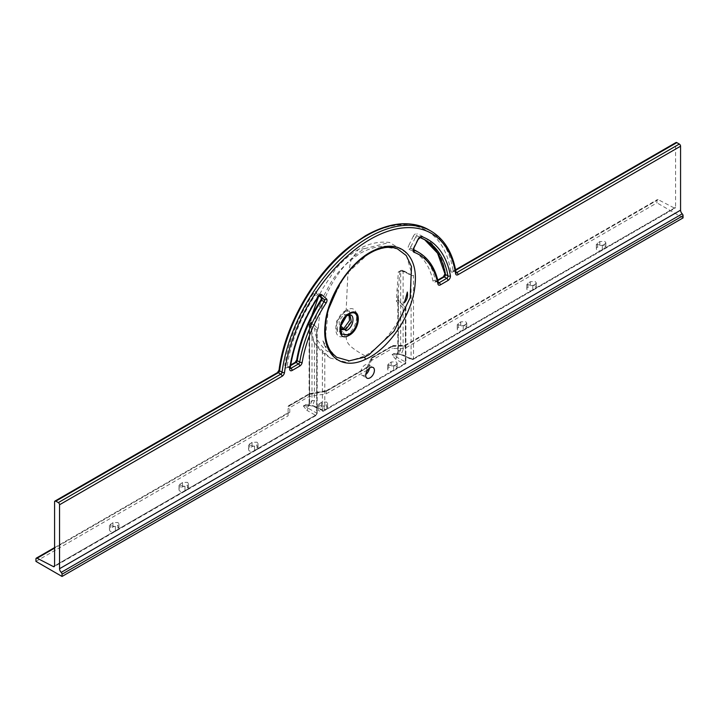 <?xml version="1.0" encoding="UTF-8"?>
<svg xmlns="http://www.w3.org/2000/svg" width="719" height="719" viewBox="0 0 719 719"><rect width="100%" height="100%" fill="white"/><g stroke="black" fill="none" stroke-linecap="round" stroke-linejoin="round"><path stroke-width="0.54" stroke-dasharray="3.6 2.7" d="M465.705 326.192A3.514 2.031 180 0 1 466.739 327.63A3.514 2.031 180 0 1 465.705 329.059L463.225 330.497A3.514 2.031 180 0 1 459.396 330.938A3.514 2.031 180 0 1 457.23 329.059A3.514 2.031 180 0 1 458.255 327.63L460.735 326.192A3.514 2.031 180 0 1 465.705 326.192M465.705 324.413L466.739 323.029L465.705 321.699L460.735 321.851L457.23 324.673L463.225 325.851L465.705 324.413L465.705 329.059M535.26 286.036A3.514 2.031 180 0 1 536.293 287.465A3.514 2.031 180 0 1 535.26 288.903L532.779 290.341A3.514 2.031 180 0 1 528.95 290.782A3.514 2.031 180 0 1 526.784 288.903A3.514 2.031 180 0 1 527.809 287.465L530.289 286.036A3.514 2.031 180 0 1 535.26 286.036M535.26 284.257L536.293 282.873L535.26 281.542L530.289 281.695L526.784 284.517L532.779 285.695L535.26 284.257L535.26 288.903M604.814 245.88A3.514 2.031 180 0 1 605.847 247.309A3.514 2.031 180 0 1 604.814 248.747L602.333 250.185A3.514 2.031 180 0 1 598.505 250.616A3.514 2.031 180 0 1 596.339 248.747A3.514 2.031 180 0 1 597.363 247.309L599.844 245.88A3.514 2.031 180 0 1 604.814 245.88M604.814 244.101L605.847 242.716L604.814 241.386L599.844 241.53L596.339 244.361L602.333 245.538L604.814 244.101L604.814 248.747M257.016 449.546A3.514 2.031 0 0 0 258.049 448.108A3.514 2.031 0 0 0 257.016 446.679A3.514 2.031 0 0 0 252.054 446.679L249.565 448.108A3.514 2.031 0 0 0 248.54 449.546A3.514 2.031 0 0 0 250.706 451.415A3.514 2.031 0 0 0 254.535 450.984L257.016 449.546L257.016 444.899L254.535 446.337L248.54 445.16L252.054 442.338L257.016 442.185L258.049 443.515L257.016 444.899M187.461 489.702A3.514 2.031 0 0 0 188.495 488.264A3.514 2.031 0 0 0 187.461 486.835A3.514 2.031 0 0 0 182.5 486.835L180.011 488.264A3.514 2.031 0 0 0 178.986 489.702A3.514 2.031 0 0 0 181.152 491.58A3.514 2.031 0 0 0 184.981 491.14L187.461 489.702L187.461 485.055L184.981 486.493L178.986 485.316L182.5 482.494L187.461 482.341L188.495 483.671L187.461 485.055M117.907 529.858A3.514 2.031 0 0 0 118.941 528.429A3.514 2.031 0 0 0 117.907 526.991A3.514 2.031 0 0 0 112.946 526.991L110.456 528.429A3.514 2.031 0 0 0 109.432 529.858A3.514 2.031 0 0 0 111.598 531.736A3.514 2.031 0 0 0 115.426 531.296L117.907 529.858L117.907 525.212L115.426 526.65L109.432 525.472L112.946 522.65L117.907 522.497L118.941 523.827L117.907 525.212M368.964 253.25L344.796 275.548L328.565 307.103L325.455 337.687L329.365 349.371L336.663 357.271L328.188 351.636C325.833 350.755 322.436 347.178 318.014 340.896C314.58 334.191 313.718 326.768 315.425 318.634L322.067 299.086L328.538 286.818C335.099 274.137 345.704 262.938 360.336 253.205C374.887 245.61 387.271 244.181 397.499 248.9L386.301 247.345L373.556 250.877L368.964 253.25M340.366 326.839L340.689 324.997L345.309 316.872M349.048 315.129L348.122 314.275L350.009 315.362L345.848 315.767L340.447 323.101L341.759 329.769L339.826 328.655L341.058 329.032M346.145 310.302C333.436 316.836 331.908 341.606 344.437 335.971L346.216 335.117C358.979 328.583 360.579 303.849 347.933 309.44L346.145 310.302L347.753 276.312L350.935 260.44L358.233 249.556C368.218 243.606 378.661 241.233 389.572 242.438L405.363 252.135L411.762 273.571L410.459 274.442L401.93 270.506L401.013 271.036L404.815 272.007M345.372 311.147L336.672 320.998L337.714 331.468L342.577 331.783L351.555 321.141L349.353 310.985L345.372 311.147A3.514 2.337 69.2 0 0 346.72 311.21L346.72 311.21A3.514 2.337 69.2 0 0 347.933 309.44M396.151 366.348A3.514 2.031 180 0 1 397.185 367.786A3.514 2.031 180 0 1 396.151 369.215L393.67 370.653A3.514 2.031 180 0 1 389.842 371.094A3.514 2.031 180 0 1 387.676 369.215A3.514 2.031 180 0 1 388.7 367.786L391.19 366.348A3.514 2.031 180 0 1 396.151 366.348M396.151 364.569L397.185 363.185L396.151 361.855L391.19 362.008L387.676 364.83L393.67 366.007L396.151 364.569L396.151 369.215M326.57 409.39A3.514 2.031 0 0 0 327.603 407.952A3.514 2.031 0 0 0 326.57 406.523A3.514 2.031 0 0 0 321.6 406.523L319.119 407.952A3.514 2.031 0 0 0 318.095 409.39A3.514 2.031 0 0 0 320.261 411.259A3.514 2.031 0 0 0 324.089 410.828L326.57 409.39L326.57 404.743L324.089 406.181L318.095 405.004L321.6 402.173L326.57 402.029L327.603 403.35L326.57 404.743M369.386 368.236A6.147 3.55 120 0 0 368.164 364.614A6.147 3.55 120 0 0 365.09 364.919A6.147 3.55 120 0 0 361.073 370.339A6.147 3.55 120 0 0 362.017 375.264A6.147 3.55 120 0 0 365.09 374.959A6.147 3.55 120 0 0 365.764 374.509M348.122 314.275L343.979 314.688L339 320.755L339.826 328.655M322.858 340.842C325.213 344.374 326.264 346.756 326.031 347.987L322.858 340.842A62.355 36.004 120 0 0 326.031 347.987M401.013 271.036L398.326 271.863L396.376 301.126L404.303 309.053C394.632 330.129 381.564 345.74 365.09 355.878L346.01 362.169L330.201 358.026L314.401 343.008L311.983 337.274L310.923 325.078L311.435 322.184L317.304 328.224L318.418 327.46C318.975 299.131 340.608 262.004 365.09 248.513L389.572 242.438M305.44 404.608A1.753 0.584 -105.7 0 0 305.557 404.725A1.753 1.555 22 0 1 305.881 404.752L303.858 405.696A1.753 1.016 60 0 1 304.065 405.786A1.753 1.114 120.3 0 0 303.858 405.911L307.966 408.068A1.753 1.114 -60 0 1 306.725 410.216L303.337 405.929L305.278 404.68L313.87 406.091A1.753 1.016 -65.2 0 1 313.071 406.217L313.071 406.217A1.753 1.016 -65.2 0 1 312.63 405.381L305.881 404.752A1.753 1.007 115.1 0 0 305.683 404.851L304.065 405.786L307.912 406.208L309.619 402.254L309.619 323.802L310.923 323.056L310.923 325.078M313.87 406.091L323.613 410.603L404.204 364.075L395.432 359.006L392.053 354.71L393.985 353.46L402.577 354.88L412.329 359.383L674.422 208.061A1.753 1.016 -120 0 0 675.231 208.115A1.753 1.016 -120 0 0 675.599 207.315L675.599 143.342A1.753 1.016 60 0 1 675.959 142.542M658.146 199.648L405.498 345.515L393.077 345.893L392.412 346.351L392.412 348.427L404.833 348.427L656.968 202.866L656.968 200.403A1.753 1.016 60 0 1 657.328 199.603A1.753 1.016 60 0 1 658.146 199.648L674.422 208.061M683.05 217.92L656.968 202.866M35.95 561.404L288.085 415.834L288.085 408.662L309.197 396.475L326.165 393.85L366.753 370.411L371.301 360.623L392.412 348.427M316.675 331.207A1.753 1.016 0 0 0 317.187 330.488A1.753 1.016 0 0 0 316.737 329.805L309.556 325.204L309.556 403.647L307.966 408.068L316.737 413.137L316.737 329.805L317.304 328.224L318.418 327.46L316.675 331.207L316.675 414.53L54.581 565.853M404.303 309.053L405.444 307.723L398.263 300.353L397.814 296.65L399.827 271.719L400.69 271.225L400.69 349.677L398.757 353.766L394.398 353.631L392.781 354.566L396.618 354.997L398.326 351.043L400.69 349.677A1.753 1.016 180 0 1 403.107 349.641L403.107 271.189L411.088 275.341L411.088 358.664L401.337 354.161L394.587 353.532A1.753 1.007 115.1 0 0 394.398 353.631A1.753 1.016 -120 0 0 394.183 353.55L392.053 354.71L405.444 361.927L405.444 307.723M393.077 345.893L372.81 357.595L368.263 367.014L327.01 390.83L326.165 391.397L326.165 393.85M368.263 367.014L366.861 367.49L366.753 370.411M405.498 345.515L404.833 345.974L405.498 345.515L404.833 345.974L404.833 348.427M407.322 292.076L404.15 302.879M327.01 390.83L310.042 393.832L289.775 405.534L289.775 412.329L288.616 412.472L288.085 413.38L288.085 415.834M35.95 558.942L288.085 413.38L288.085 408.662M310.042 393.832L309.197 394.389L310.042 393.832L309.197 394.389L309.197 396.475M310.923 323.056A1.753 1.016 60 0 1 311.282 322.247A1.753 1.016 60 0 1 311.435 322.184M311.983 337.274L311.983 400.887L310.051 404.977L305.683 404.851A1.753 1.016 60 0 0 305.476 404.761A1.753 1.016 -120 0 1 305.278 404.68M372.81 357.595L371.408 358.071L371.301 360.623M410.459 274.442L411.088 275.341A1.753 1.016 0 0 0 413.506 275.296L411.762 273.571M303.858 405.911L303.337 405.929L303.858 405.911M392.367 354.395A1.753 1.016 60 0 0 392.574 354.476A1.753 1.016 -120 0 1 392.781 354.566A1.753 1.114 120.3 0 0 392.565 354.701L392.511 354.53A1.753 1.321 39.3 0 1 392.259 354.494M395.432 359.006A1.753 1.114 120 0 0 396.672 356.858L398.263 352.436L398.434 300.084L397.814 296.65L397.814 351.753A1.753 1.016 0 0 0 398.263 352.436M403.107 349.641L401.337 354.161A1.753 1.016 114.8 0 0 401.777 355.006L401.777 355.006A1.753 1.016 114.8 0 0 402.577 354.88M393.985 353.46A1.753 1.016 60 0 0 394.183 353.55L394.587 353.532A1.753 1.555 -158 0 0 394.273 353.514A1.753 0.584 74.3 0 1 394.156 353.397M396.735 289.982A1.753 0.62 14.4 0 0 398.326 290.143L398.326 351.043A1.753 1.016 0 0 0 397.814 351.753C397.328 354.485 396.924 355.563 396.618 354.997L398.757 353.766L397.122 354.063L401.777 355.006L411.52 359.509A1.753 1.016 114.8 0 0 412.329 359.383A1.753 1.016 60 0 0 413.137 359.437A1.753 1.016 60 0 0 413.506 358.628L413.506 275.296M398.326 271.863L399.827 271.719A1.753 1.016 -120 0 1 400.195 270.919L401.049 270.425A1.753 1.016 -120 0 0 400.69 271.225A1.753 1.016 180 0 1 403.107 271.189A1.753 0.962 117.5 0 0 402.739 270.38A1.753 0.962 117.5 0 0 401.93 270.506A1.753 1.016 -120 0 0 401.049 270.425A1.753 1.753 0 0 1 402.739 270.38L410.675 274.514M396.376 301.126L398.434 300.084C402.46 305.71 403.844 305.809 405.902 307.525L405.902 362.601A1.753 1.016 0 0 0 405.444 361.927A1.753 1.114 120 0 1 404.204 364.075A1.753 1.016 60 0 0 405.022 364.12L324.431 410.648A1.753 1.016 -120 0 0 324.79 409.848L324.79 353.065M289.775 405.534L288.616 405.678L288.085 406.586L309.197 394.389M401.076 271A1.753 1.016 -120 0 0 400.195 270.919L399.701 271.126M431.023 231.114A124.423 71.837 -60 0 1 455.594 272.034A1.753 1.168 171 0 1 456.098 272.699M54.581 501.88L277.085 373.422A3.514 2.031 120 0 0 279.538 369.611A122.661 70.822 -60 0 1 365.09 236.56A122.661 70.822 -60 0 1 450.642 270.829A1.753 1.168 171 0 1 453.105 270.596A124.423 71.837 120 0 0 428.542 229.685M374.266 250.895A1.753 1.114 65.5 0 1 373.556 250.877M347.232 315.569A1.753 1.123 66.2 0 1 346.522 315.425M418.62 239.139L418.018 238.69A1.753 1.016 120 0 1 418.997 237.585A1.753 1.016 120 0 1 419.779 237.45A113.881 65.753 120 0 1 420.139 237.585L420.067 237.576A1.753 1.429 110.1 0 1 419.779 237.45L417.299 236.021A1.753 1.016 120 0 0 416.508 236.147A1.753 1.016 120 0 0 415.537 237.252L418.018 238.69L413.389 248.109L410.909 246.671L415.537 237.252L413.317 236.209A3.514 2.031 -60 0 1 415.267 233.999A3.514 2.031 -60 0 1 416.84 233.738A1.753 1.429 110.1 0 0 417.299 236.021A113.881 65.753 -60 0 1 423.266 238.807A113.881 65.753 -60 0 1 424.507 239.553M319.649 295.536L317.124 294.071A1.753 1.016 120 0 0 317.034 293.999A1.753 1.016 120 0 0 316.153 294.089A1.753 1.016 120 0 0 315.371 294.862L317.852 296.3A113.881 65.753 120 0 0 289.685 367.319L287.205 365.881A113.881 65.753 -60 0 1 315.371 294.862L313.34 293.496A3.514 2.031 -60 0 1 314.913 291.941A3.514 2.031 -60 0 1 316.863 291.896A1.753 1.429 -48.6 0 0 317.124 294.071L319.164 295.868L316.944 293.936L319.515 295.437A1.753 1.016 120 0 0 318.634 295.518A1.753 1.016 120 0 0 317.852 296.3L318.535 296.605M344.437 335.971A3.514 2.346 -111 0 0 342.577 331.783M345.848 315.767L343.979 314.688M455.594 272.034L453.105 270.596A1.753 1.016 -60 0 0 453.455 271.18L455.936 272.609A1.753 1.016 120 0 1 455.594 272.034M365.09 355.878C346.801 345.659 346.127 342.037 346.216 335.117M365.09 248.513L358.233 249.556C349.488 254.715 341.696 261.554 334.865 270.092L322.624 288.714L318.652 296.435M289.775 412.329L54.581 548.121M54.581 565.925L315.497 415.285L306.725 410.216M444.953 273.849A1.753 1.186 169.8 0 1 445.438 272.825A3.514 2.031 -60 0 1 442.994 277.633L435.399 282.019A3.514 2.031 -60 0 1 432.973 281.138A1.753 1.204 168.6 0 1 435.426 280.859A99.824 57.637 120 0 0 416.247 250.976M445.438 272.825A115.633 66.759 120 0 0 416.84 233.738M413.317 236.209L408.689 245.628L410.909 246.671A1.753 1.016 120 0 0 411.007 248.522A1.753 1.016 120 0 0 411.097 248.567L413.578 249.996A99.824 57.637 -60 0 1 413.65 250.023A1.753 1.429 110.3 0 0 413.578 249.996A1.753 1.016 120 0 1 413.488 249.96A1.753 1.016 120 0 1 413.389 248.109L413.991 248.558M432.973 281.138A98.072 56.621 -60 0 0 409.066 249.412A3.514 2.031 -60 0 1 408.689 245.628M450.642 270.829A3.514 2.031 120 0 0 453.087 271.809L675.599 143.342M675.599 207.315L413.506 358.628A1.753 1.016 180 0 1 411.088 358.664A1.753 1.016 114.8 0 0 411.52 359.509A1.753 1.753 0 0 0 413.137 359.437L675.231 208.115M313.34 293.496A115.633 66.759 120 0 0 284.742 365.603A1.753 0.809 -171.5 0 1 287.205 365.881A1.753 1.016 120 0 0 287.546 366.96A1.753 1.016 120 0 0 288.418 366.879L290.215 367.912M296.722 359.958A1.753 0.782 -170.7 0 1 297.208 359.518A3.514 2.031 -60 0 1 294.781 363.203L287.178 367.598A3.514 2.031 -60 0 1 284.742 365.603M297.208 359.518A98.072 56.621 -60 0 1 321.114 300.191A3.514 2.031 -60 0 0 321.483 295.976L316.863 291.896M405.381 307.804L405.381 363.32L324.79 409.848A1.753 1.016 -0 0 1 322.373 409.884L312.63 405.381L314.401 400.851L314.401 343.008M309.197 394.398L326.165 391.406L366.753 367.957L371.301 358.547L392.412 346.351M392.412 346.369L404.833 345.992L656.968 200.403M314.401 400.851A1.753 1.016 180 0 0 311.983 400.887L309.619 402.254A1.753 1.016 180 0 0 309.107 402.973L309.107 324.521A1.753 1.016 180 0 1 309.619 323.802A1.753 1.016 60 0 1 309.979 323.002A1.753 1.016 60 0 1 310.86 323.092L313.457 324.754M322.373 350.737L322.373 409.884A1.753 1.016 -65.2 0 0 322.813 410.72A1.753 1.753 0 0 0 324.431 410.648A1.753 1.016 -120 0 1 323.613 410.603A1.753 1.016 -65.2 0 1 322.813 410.72L313.071 406.217L308.415 405.282L310.051 404.977L307.912 406.208C308.217 406.774 308.613 405.696 309.107 402.973A1.753 1.016 180 0 0 309.556 403.647M311.776 322.561L310.86 323.092A1.753 1.07 -57.3 0 0 309.556 325.204A1.753 1.016 180 0 1 309.107 324.521A1.753 1.753 0 0 1 309.979 323.002L311.282 322.247M319.119 403.611L319.119 407.952M324.089 406.181L324.089 410.828M321.6 402.173L321.6 406.523M391.19 362.008L391.19 366.348M388.7 363.437L388.7 367.786M393.67 366.007L393.67 370.653M318.166 328.241L317.187 330.488L317.187 413.82A1.753 1.753 0 0 1 316.315 415.339A1.753 1.016 -120 0 1 315.497 415.285A1.753 1.114 120 0 0 316.737 413.137A1.753 1.016 180 0 1 317.187 413.82A1.753 1.016 180 0 1 316.675 414.53A1.753 1.016 -120 0 1 316.315 415.339L54.213 566.653M405.381 363.32A1.753 1.016 60 0 1 405.022 364.12A1.753 1.753 0 0 0 405.902 362.601A1.753 1.016 0 0 1 405.381 363.32M290.575 365.629L288.418 366.879A1.753 1.016 60 0 0 287.546 366.789L290.692 364.973M418.728 252.414A99.824 57.637 -60 0 1 437.907 282.297L435.426 280.859A1.753 1.016 120 0 0 435.768 281.39A1.753 1.016 120 0 0 436.64 281.3L438.266 282.243M413.659 249.628A99.824 57.637 120 0 0 411.097 248.567A1.753 1.429 110.3 0 0 410.917 248.477L413.659 249.628M437.898 280.581L436.64 281.3A1.753 1.016 60 0 0 435.768 281.219L437.763 280.059M287.178 367.598A1.753 1.016 60 0 1 287.546 366.789L290.027 368.398A1.753 1.016 120 0 1 289.685 367.319A1.753 0.809 -171.5 0 1 290.206 368.011M321.411 297.846A1.753 1.429 131.4 0 1 321.483 295.976M295.141 362.403A1.753 1.016 -120 0 0 294.781 363.203M435.399 282.019A1.753 1.016 60 0 1 435.768 281.219L438.248 282.828A1.753 1.016 120 0 1 437.907 282.297A1.753 1.204 168.6 0 1 438.419 282.944M409.066 249.412A1.753 1.429 110.3 0 1 410.917 248.477L413.488 249.96M443.362 276.833A1.753 1.016 -120 0 0 442.994 277.633M455.693 270.308L454.336 271.09L455.999 272.052M454.336 271.09A1.753 1.016 -60 0 1 453.455 271.18L453.455 271A1.753 1.016 60 0 1 454.336 271.09M277.085 373.422A1.753 1.016 60 0 1 277.453 372.613M279.538 369.611A1.753 0.836 7.6 0 0 279.044 370.096M453.087 271.809A1.753 1.016 60 0 1 453.455 271L455.585 269.769M110.456 524.079L110.456 528.429M115.426 526.65L115.426 531.296M112.946 522.65L112.946 526.991M180.011 483.923L180.011 488.264M184.981 486.493L184.981 491.14M182.5 482.494L182.5 486.835M249.565 443.767L249.565 448.108M254.535 446.337L254.535 450.984M252.054 442.338L252.054 446.679M599.844 241.53L599.844 245.88M597.363 242.968L597.363 247.309M602.333 245.538L602.333 250.185M530.289 281.695L530.289 286.036M527.809 283.124L527.809 287.465M532.779 285.695L532.779 290.341M460.735 321.851L460.735 326.192M458.255 323.28L458.255 327.63M463.225 325.851L463.225 330.497M466.739 323.029L466.739 327.63M536.293 282.873L536.293 287.465M605.847 242.716L605.847 247.309M258.049 443.515L258.049 448.108M188.495 483.671L188.495 488.264M118.941 523.827L118.941 528.429M337.714 331.468C337.418 332.052 336.995 330.776 336.429 327.657C336.132 320.207 342.918 312.558 346.72 311.21L349.353 310.985M397.185 363.185L397.185 367.786M327.603 403.35L327.603 407.952M368.164 364.614L373.134 367.49M330.201 358.026L321.438 351.762L313.87 342.082L310.455 324.691L311.74 315.641M362.017 375.264L366.987 378.131M318.095 405.004L318.095 409.39M387.676 364.83L387.676 369.215M405.031 345.264L657.328 199.603M392.691 345.614L405.112 345.246M371.777 357.676L392.61 345.641M366.861 367.49L371.408 358.071M326.417 390.651L367.229 367.094M309.547 393.617L326.516 390.615M288.616 405.678L309.449 393.653M54.581 547.599L288.616 412.472M424.498 239.553L425.756 240.245M109.432 525.472L109.432 529.858M178.986 485.316L178.986 489.702M248.54 445.16L248.54 449.546M596.339 244.361L596.339 248.747M526.784 284.517L526.784 288.903M457.23 324.673L457.23 329.059"/><path stroke-width="1.08" d="M345.974 316.342L347.529 315.425C355.222 311.561 354.575 326.462 346.846 330.407L346.109 330.785L340.572 325.842M348.85 334.326C359.518 328.826 360.39 308.217 349.731 313.682L346.738 315.641L340.366 326.839L341.777 334.173L347.924 334.802L348.85 334.326M374.779 250.014C398.892 238.286 418.197 254.688 415.088 284.149C413.191 313.125 389.356 349.128 365.333 359.401C341.192 371.103 321.878 354.827 325.033 325.285C326.974 296.381 350.611 260.368 374.779 250.014A1.753 1.114 65.5 0 1 374.266 250.895L374.266 250.895C383.191 246.941 390.938 246.275 397.499 248.9L406.217 255.515L411.511 266.596L410.163 297.729L394.048 331.198L368.883 354.844L364.281 357.226L349.227 360.848L336.663 357.271L332.187 353.263C328.152 348.418 325.878 341.705 325.374 333.122C325.006 325.716 326.058 317.708 328.547 309.116L338.532 286.063C348.643 269.194 360.552 257.474 374.266 250.895M348.131 335.854C336.69 341.768 337.508 319.461 349.092 313.448L350.099 312.927C361.657 307.004 360.713 329.374 349.137 335.342L348.131 335.854A1.753 1.114 -114.4 0 0 347.924 334.802M340.689 325.006C340.59 328.484 340.941 330.066 341.759 329.769L345.893 329.347L351.33 322.04L350.009 315.362L347.376 315.524A1.753 1.123 66.2 0 1 347.232 315.569M370.06 377.826A6.147 3.55 120 0 0 374.078 372.415A6.147 3.55 120 0 0 373.134 367.49A6.147 3.55 120 0 0 370.06 367.786A6.147 3.55 120 0 0 366.043 373.206A6.147 3.55 120 0 0 366.987 378.131A6.147 3.55 120 0 0 370.06 377.826M365.764 374.509A6.147 3.55 120 0 0 369.386 368.236M341.058 329.032L343.979 328.241L349.488 320.611L349.048 315.129M53.404 566.608L37.127 558.196A1.753 1.016 -120 0 0 36.309 558.142A1.753 1.016 -120 0 0 35.95 558.942L35.95 561.404L62.032 576.458L683.05 217.92L683.05 215.664L62.032 574.211A1.753 1.016 -120 0 0 61.205 572.378A3.514 2.031 60 0 1 59.551 568.72L59.551 504.756A1.753 1.016 -120 0 0 58.311 502.599L55.821 501.17A1.753 1.016 -120 0 0 54.941 501.08A1.753 1.016 -120 0 0 54.581 501.88L54.581 565.853A1.753 1.016 60 0 1 54.213 566.653A1.753 1.016 60 0 1 53.404 566.608L54.581 565.925M455.585 269.769L675.959 142.542A1.753 1.016 60 0 1 676.84 142.623L679.32 144.061A1.753 1.016 60 0 1 680.569 146.209L680.569 210.173A3.514 2.031 -120 0 0 682.223 213.84A1.753 1.016 60 0 1 683.05 215.664M404.15 302.879C406.981 300.156 408.041 296.552 407.322 292.076A62.355 36.004 120 0 1 404.15 302.879M62.032 576.458L62.032 574.211M346.801 315.803L348.805 314.158M54.941 501.08L277.453 372.613L279.044 370.096C284.553 325.321 314.679 273.013 350.683 245.727L365.45 235.76C389.671 222.108 410.702 220.086 428.542 229.685A124.423 71.837 120 0 0 366.331 235.841A124.423 71.837 120 0 0 279.556 370.797L282.037 372.235A124.423 71.837 -60 0 1 368.811 237.279A124.423 71.837 -60 0 1 431.023 231.114C444.522 239.202 452.88 253.07 456.098 272.699A1.753 1.168 171 0 1 455.603 273.696A122.661 70.822 120 0 0 370.06 239.427A122.661 70.822 120 0 0 284.508 372.478A3.514 2.031 -60 0 1 282.055 376.289L59.551 504.756M365.333 359.401A1.753 1.114 -114.5 0 0 364.281 357.226M350.099 312.927A1.753 1.114 65.7 0 1 349.731 313.682M346.109 330.785A1.753 1.123 -113.9 0 0 345.21 329.697M347.529 315.425A1.753 1.123 66.2 0 1 347.376 315.524L345.309 316.872L346.738 315.641C344.104 317.403 341.983 321.132 340.366 326.839L340.366 326.839M420.085 237.576A1.753 1.429 110.1 0 0 421.81 236.605A3.514 2.031 120 0 0 420.238 236.866A3.514 2.031 120 0 0 418.287 239.076L413.659 248.495A3.514 2.031 120 0 0 414.036 252.279A98.072 56.621 120 0 1 437.934 284.014A3.514 2.031 120 0 0 440.37 284.886A1.753 1.016 -120 0 0 439.129 282.738L446.724 278.352L444.243 276.914L437.898 280.581M319.667 295.536A1.753 1.429 -48.6 0 0 321.824 294.772A3.514 2.031 120 0 0 319.883 294.808A3.514 2.031 120 0 0 318.31 296.363A115.633 66.759 -60 0 0 289.703 368.47A3.514 2.031 120 0 0 292.148 370.465A1.753 1.016 -120 0 0 290.907 368.308L298.502 363.922L296.021 362.493L290.575 365.629M54.581 548.121L37.127 558.196M680.569 146.209L458.057 274.676A3.514 2.031 -60 0 1 455.603 273.696M59.551 568.72L680.569 210.173M421.81 236.605A115.633 66.759 -60 0 1 450.409 275.692A1.753 1.186 169.8 0 1 447.946 275.943A113.881 65.753 120 0 0 425.756 240.245A113.881 65.753 120 0 0 420.139 237.585L425.756 240.245M424.507 239.553A113.881 65.753 -60 0 1 445.456 274.514L447.946 275.943A1.753 1.016 120 0 1 446.724 278.352A1.753 1.016 60 0 1 447.964 280.5A3.514 2.031 120 0 0 450.409 275.692M447.964 280.5L440.37 284.886M413.659 248.495L418.287 239.076M321.824 294.772L326.453 298.843A1.753 1.429 131.4 0 1 324.242 299.58L319.649 295.536M302.178 362.394A1.753 0.782 -170.7 0 1 299.724 362.079A99.824 57.637 -60 0 1 324.053 301.683L321.564 300.254A99.824 57.637 120 0 0 297.235 360.65L299.724 362.079A1.753 1.016 120 0 1 298.502 363.922A1.753 1.016 60 0 1 299.742 366.079A3.514 2.031 120 0 0 302.178 362.394A98.072 56.621 120 0 1 326.084 303.058A3.514 2.031 120 0 0 326.453 298.843M299.742 366.079L292.148 370.465M61.205 572.378L682.223 213.84M290.215 367.912L290.907 368.308A1.753 1.016 120 0 1 290.188 368.461M321.474 297.9L320.89 299.94L321.564 300.254A1.753 1.016 120 0 0 321.752 298.142A1.753 1.429 131.4 0 1 321.564 298.008L319.146 295.877L324.242 299.58A1.753 1.016 120 0 1 324.053 301.683L326.084 303.058M414.036 252.279A1.753 1.429 110.3 0 0 413.65 250.041A99.824 57.637 -60 0 1 418.728 252.414L416.247 250.976A99.824 57.637 120 0 0 413.659 249.628L416.247 250.976M438.266 282.243L439.129 282.738A1.753 1.016 120 0 1 438.401 282.891M319.515 295.437L318.31 296.363M318.535 296.605C303.472 319.829 294.035 343.628 290.206 368.011A1.753 0.809 -171.5 0 1 289.703 368.47M297.235 360.65A1.753 0.782 -170.7 0 1 296.722 359.958L295.141 362.403A1.753 1.016 -120 0 1 296.021 362.493A1.753 1.016 120 0 0 297.235 360.65M438.248 282.828L438.419 282.944A1.753 1.204 168.6 0 1 437.934 284.014M444.953 273.849L443.362 276.833A1.753 1.016 -120 0 1 444.243 276.914A1.753 1.016 120 0 0 445.456 274.514A1.753 1.186 169.8 0 1 444.953 273.849L437.556 253.205L424.498 239.553M676.84 142.623L455.693 270.308M455.999 272.052L456.817 272.528L679.32 144.061M58.311 502.599L280.814 374.141L278.334 372.703L55.821 501.17M456.098 272.699L455.936 272.609A1.753 1.016 120 0 0 456.817 272.528A1.753 1.016 60 0 1 458.057 274.676M282.055 376.289A1.753 1.016 60 0 0 280.814 374.141A1.753 1.016 120 0 0 282.037 372.235A1.753 0.836 7.6 0 0 284.508 372.478M279.044 370.096A1.753 0.836 7.6 0 0 279.556 370.797A1.753 1.016 -60 0 1 278.334 372.703A1.753 1.016 60 0 0 277.453 372.613M418.62 239.139L420.121 237.567M428.542 229.685L431.023 231.114M318.652 296.435L311.74 315.641M36.309 558.142L54.581 547.599M320.89 299.94C308.298 319.362 300.236 339.368 296.722 359.958M290.692 364.973L295.141 362.403M413.991 248.558L413.488 249.96M438.419 282.944C435.462 268.654 428.901 258.481 418.728 252.414M437.763 280.059L443.362 276.833"/></g></svg>
